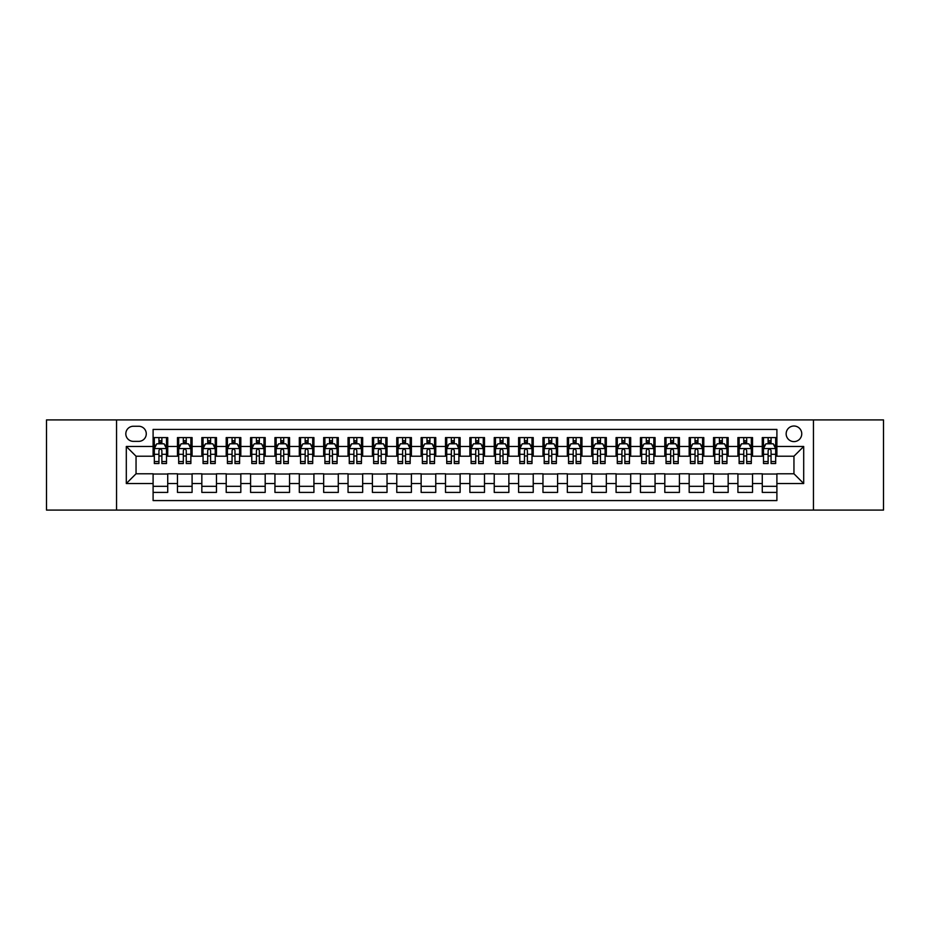 <?xml version="1.0" encoding="UTF-8"?>
<svg xmlns="http://www.w3.org/2000/svg" width="930" height="930" viewBox="0 0 930 930"><rect width="100%" height="100%" fill="white"/><g stroke="black" fill="none" stroke-linecap="round" stroke-linejoin="round"><path stroke-width="1.4" d="M793.953 426.01A7.8 7.8 0 0 0 786.152 433.81A7.8 7.8 0 0 0 793.953 441.611A7.8 7.8 0 0 0 801.753 433.81A7.8 7.8 0 0 0 793.953 426.01M813.448 510.082L883.5 510.082L883.5 419.918L813.448 419.918L813.448 510.082L116.552 510.082L116.552 419.918L46.5 419.918L46.5 510.082L116.552 510.082M776.899 437.588L762.275 437.588L762.275 446.481L752.533 446.481L752.533 456.223L762.275 456.223L762.275 446.481M752.533 446.481L752.533 437.588L737.909 437.588L737.909 446.481L728.167 446.481L728.167 456.223L737.909 456.223L737.909 446.481M728.167 446.481L728.167 437.588L713.543 437.588L713.543 446.481L703.789 446.481L703.789 456.223L713.543 456.223L713.543 446.481M703.789 446.481L703.789 437.588L689.177 437.588L689.177 446.481L679.423 446.481L679.423 456.223L689.177 456.223L689.177 446.481M679.423 446.481L679.423 437.588L664.811 437.588L664.811 446.481L655.057 446.481L655.057 456.223L664.811 456.223L664.811 446.481M655.057 446.481L655.057 437.588L640.444 437.588L640.444 446.481L630.691 446.481L630.691 456.223L640.444 456.223L640.444 446.481M630.691 446.481L630.691 437.588L616.079 437.588L616.079 446.481L606.325 446.481L606.325 456.223L616.079 456.223L616.079 446.481M606.325 446.481L606.325 437.588L591.713 437.588L591.713 446.481L581.959 446.481L581.959 456.223L591.713 456.223L591.713 446.481M581.959 446.481L581.959 437.588L567.335 437.588L567.335 446.481L557.593 446.481L557.593 456.223L567.335 456.223L567.335 446.481M557.593 446.481L557.593 437.588L542.969 437.588L542.969 446.481L533.227 446.481L533.227 456.223L542.969 456.223L542.969 446.481M533.227 446.481L533.227 437.588L518.603 437.588L518.603 446.481L508.861 446.481L508.861 456.223L518.603 456.223L518.603 446.481M508.861 446.481L508.861 437.588L494.237 437.588L494.237 446.481L484.495 446.481L484.495 456.223L494.237 456.223L494.237 446.481M484.495 446.481L484.495 437.588L469.871 437.588L469.871 446.481L460.129 446.481L460.129 456.223L469.871 456.223L469.871 446.481M460.129 446.481L460.129 437.588L445.505 437.588L445.505 446.481L435.763 446.481L435.763 456.223L445.505 456.223L445.505 446.481M435.763 446.481L435.763 437.588L421.139 437.588L421.139 446.481L411.397 446.481L411.397 456.223L421.139 456.223L421.139 446.481M411.397 446.481L411.397 437.588L396.773 437.588L396.773 446.481L387.031 446.481L387.031 456.223L396.773 456.223L396.773 446.481M387.031 446.481L387.031 437.588L372.407 437.588L372.407 446.481L362.665 446.481L362.665 456.223L372.407 456.223L372.407 446.481M362.665 446.481L362.665 437.588L348.041 437.588L348.041 446.481L338.288 446.481L338.288 456.223L348.041 456.223L348.041 446.481M338.288 446.481L338.288 437.588L323.675 437.588L323.675 446.481L313.922 446.481L313.922 456.223L323.675 456.223L323.675 446.481M313.922 446.481L313.922 437.588L299.309 437.588L299.309 446.481L289.556 446.481L289.556 456.223L299.309 456.223L299.309 446.481M289.556 446.481L289.556 437.588L274.943 437.588L274.943 446.481L265.19 446.481L265.19 456.223L274.943 456.223L274.943 446.481M265.19 446.481L265.19 437.588L250.577 437.588L250.577 446.481L240.824 446.481L240.824 456.223L250.577 456.223L250.577 446.481M240.824 446.481L240.824 437.588L226.211 437.588L226.211 446.481L216.458 446.481L216.458 456.223L226.211 456.223L226.211 446.481M216.458 446.481L216.458 437.588L201.833 437.588L201.833 446.481L192.092 446.481L192.092 456.223L201.833 456.223L201.833 446.481M192.092 446.481L192.092 437.588L177.467 437.588L177.467 456.223L167.726 456.223L167.726 437.588L153.101 437.588M153.101 492.412L167.726 492.412L167.726 473.777L177.467 473.777L177.467 492.412L192.092 492.412L192.092 473.777L201.833 473.777L201.833 483.519L192.092 483.519M201.833 483.519L201.833 492.412L216.458 492.412L216.458 473.777L226.211 473.777L226.211 483.519L216.458 483.519M226.211 483.519L226.211 492.412L240.824 492.412L240.824 473.777L250.577 473.777L250.577 483.519L240.824 483.519M250.577 483.519L250.577 492.412L265.19 492.412L265.19 473.777L274.943 473.777L274.943 483.519L265.19 483.519M274.943 483.519L274.943 492.412L289.556 492.412L289.556 473.777L299.309 473.777L299.309 483.519L289.556 483.519M299.309 483.519L299.309 492.412L313.922 492.412L313.922 473.777L323.675 473.777L323.675 483.519L313.922 483.519M323.675 483.519L323.675 492.412L338.288 492.412L338.288 473.777L348.041 473.777L348.041 483.519L338.288 483.519M348.041 483.519L348.041 492.412L362.665 492.412L362.665 473.777L372.407 473.777L372.407 483.519L362.665 483.519M372.407 483.519L372.407 492.412L387.031 492.412L387.031 473.777L396.773 473.777L396.773 483.519L387.031 483.519M396.773 483.519L396.773 492.412L411.397 492.412L411.397 473.777L421.139 473.777L421.139 483.519L411.397 483.519M421.139 483.519L421.139 492.412L435.763 492.412L435.763 473.777L445.505 473.777L445.505 483.519L435.763 483.519M445.505 483.519L445.505 492.412L460.129 492.412L460.129 473.777L469.871 473.777L469.871 483.519L460.129 483.519M469.871 483.519L469.871 492.412L484.495 492.412L484.495 473.777L494.237 473.777L494.237 483.519L484.495 483.519M494.237 483.519L494.237 492.412L508.861 492.412L508.861 473.777L518.603 473.777L518.603 483.519L508.861 483.519M518.603 483.519L518.603 492.412L533.227 492.412L533.227 473.777L542.969 473.777L542.969 483.519L533.227 483.519M542.969 483.519L542.969 492.412L557.593 492.412L557.593 473.777L567.335 473.777L567.335 483.519L557.593 483.519M567.335 483.519L567.335 492.412L581.959 492.412L581.959 473.777L591.713 473.777L591.713 483.519L581.959 483.519M591.713 483.519L591.713 492.412L606.325 492.412L606.325 473.777L616.079 473.777L616.079 483.519L606.325 483.519M616.079 483.519L616.079 492.412L630.691 492.412L630.691 473.777L640.444 473.777L640.444 483.519L630.691 483.519M640.444 483.519L640.444 492.412L655.057 492.412L655.057 473.777L664.811 473.777L664.811 483.519L655.057 483.519M664.811 483.519L664.811 492.412L679.423 492.412L679.423 473.777L689.177 473.777L689.177 483.519L679.423 483.519M689.177 483.519L689.177 492.412L703.789 492.412L703.789 473.777L713.543 473.777L713.543 483.519L703.789 483.519M713.543 483.519L713.543 492.412L728.167 492.412L728.167 473.777L737.909 473.777L737.909 483.519L728.167 483.519M737.909 483.519L737.909 492.412L752.533 492.412L752.533 473.777L762.275 473.777L762.275 483.519L752.533 483.519M133.362 441.366L138.733 441.366A7.556 7.556 0 0 0 146.277 433.81A7.556 7.556 0 0 0 138.733 426.254L133.362 426.254A7.556 7.556 0 0 0 125.817 433.81A7.556 7.556 0 0 0 133.362 441.366M813.448 419.918L116.552 419.918M776.899 446.481L776.899 429.428L153.101 429.428L153.101 456.223L136.047 456.223L136.047 473.777L153.101 473.777L153.101 500.573L776.899 500.573L776.899 473.777L793.953 473.777L793.953 456.223L776.899 456.223L776.899 446.481L803.694 446.481L803.694 483.519L776.899 483.519M153.101 483.519L126.306 483.519L126.306 446.481L153.101 446.481M762.275 483.519L762.275 492.412L776.899 492.412M153.101 443.68L154.322 443.68M158.949 443.68L161.878 443.68M166.505 443.68L167.726 443.68M153.101 455.979L154.322 455.979M158.949 455.979L161.878 455.979M166.505 455.979L167.726 455.979M153.101 474.021L167.726 474.021M153.101 486.32L167.726 486.32M177.467 455.979L178.688 455.979M183.315 455.979L186.244 455.979M190.871 455.979L192.092 455.979M177.467 443.68L178.688 443.68M183.315 443.68L186.244 443.68M190.871 443.68L192.092 443.68M177.467 474.021L192.092 474.021M177.467 486.32L192.092 486.32M201.833 474.021L216.458 474.021M201.833 486.32L216.458 486.32M201.833 443.68L203.054 443.68M207.692 443.68L210.61 443.68M215.237 443.68L216.458 443.68M201.833 455.979L203.054 455.979M207.692 455.979L210.61 455.979M215.237 455.979L216.458 455.979M226.211 474.021L240.824 474.021M226.211 486.32L240.824 486.32M226.211 443.68L227.42 443.68M232.058 443.68L234.976 443.68M239.603 443.68L240.824 443.68M226.211 455.979L227.42 455.979M232.058 455.979L234.976 455.979M239.603 455.979L240.824 455.979M250.577 474.021L265.19 474.021M250.577 486.32L265.19 486.32M250.577 443.68L251.786 443.68M256.424 443.68L259.342 443.68M263.969 443.68L265.19 443.68M250.577 455.979L251.786 455.979M256.424 455.979L259.342 455.979M263.969 455.979L265.19 455.979M274.943 474.021L289.556 474.021M274.943 486.32L289.556 486.32M274.943 443.68L276.152 443.68M280.79 443.68L283.708 443.68M288.335 443.68L289.556 443.68M274.943 455.979L276.152 455.979M280.79 455.979L283.708 455.979M288.335 455.979L289.556 455.979M299.309 474.021L313.922 474.021M299.309 486.32L313.922 486.32M299.309 443.68L300.529 443.68M305.156 443.68L308.074 443.68M312.713 443.68L313.922 443.68M299.309 455.979L300.529 455.979M305.156 455.979L308.074 455.979M312.713 455.979L313.922 455.979M323.675 474.021L338.288 474.021M323.675 486.32L338.288 486.32M323.675 443.68L324.896 443.68M329.522 443.68L332.44 443.68M337.079 443.68L338.288 443.68M323.675 455.979L324.896 455.979M329.522 455.979L332.44 455.979M337.079 455.979L338.288 455.979M348.041 474.021L362.665 474.021M348.041 486.32L362.665 486.32M348.041 443.68L349.262 443.68M353.888 443.68L356.806 443.68M361.445 443.68L362.665 443.68M348.041 455.979L349.262 455.979M353.888 455.979L356.806 455.979M361.445 455.979L362.665 455.979M372.407 474.021L387.031 474.021M372.407 486.32L387.031 486.32M372.407 443.68L373.627 443.68M378.254 443.68L381.184 443.68M385.811 443.68L387.031 443.68M372.407 455.979L373.627 455.979M378.254 455.979L381.184 455.979M385.811 455.979L387.031 455.979M396.773 474.021L411.397 474.021M396.773 486.32L411.397 486.32M396.773 443.68L397.994 443.68M402.62 443.68L405.55 443.68M410.176 443.68L411.397 443.68M396.773 455.979L397.994 455.979M402.62 455.979L405.55 455.979M410.176 455.979L411.397 455.979M421.139 474.021L435.763 474.021M421.139 486.32L435.763 486.32M421.139 443.68L422.36 443.68M426.986 443.68L429.916 443.68M434.543 443.68L435.763 443.68M421.139 455.979L422.36 455.979M426.986 455.979L429.916 455.979M434.543 455.979L435.763 455.979M445.505 474.021L460.129 474.021M445.505 486.32L460.129 486.32M445.505 443.68L446.726 443.68M451.352 443.68L454.282 443.68M458.909 443.68L460.129 443.68M445.505 455.979L446.726 455.979M451.352 455.979L454.282 455.979M458.909 455.979L460.129 455.979M469.871 474.021L484.495 474.021M469.871 486.32L484.495 486.32M469.871 443.68L471.092 443.68M475.718 443.68L478.648 443.68M483.275 443.68L484.495 443.68M469.871 455.979L471.092 455.979M475.718 455.979L478.648 455.979M483.275 455.979L484.495 455.979M494.237 474.021L508.861 474.021M494.237 486.32L508.861 486.32M494.237 443.68L495.458 443.68M500.084 443.68L503.014 443.68M507.641 443.68L508.861 443.68M494.237 455.979L495.458 455.979M500.084 455.979L503.014 455.979M507.641 455.979L508.861 455.979M518.603 474.021L533.227 474.021M518.603 486.32L533.227 486.32M518.603 443.68L519.824 443.68M524.45 443.68L527.38 443.68M532.007 443.68L533.227 443.68M518.603 455.979L519.824 455.979M524.45 455.979L527.38 455.979M532.007 455.979L533.227 455.979M542.969 474.021L557.593 474.021M542.969 486.32L557.593 486.32M542.969 443.68L544.19 443.68M548.816 443.68L551.746 443.68M556.373 443.68L557.593 443.68M542.969 455.979L544.19 455.979M548.816 455.979L551.746 455.979M556.373 455.979L557.593 455.979M567.335 474.021L581.959 474.021M567.335 486.32L581.959 486.32M567.335 443.68L568.556 443.68M573.194 443.68L576.112 443.68M580.739 443.68L581.959 443.68M567.335 455.979L568.556 455.979M573.194 455.979L576.112 455.979M580.739 455.979L581.959 455.979M591.713 474.021L606.325 474.021M591.713 486.32L606.325 486.32M591.713 443.68L592.922 443.68M597.56 443.68L600.478 443.68M605.105 443.68L606.325 443.68M591.713 455.979L592.922 455.979M597.56 455.979L600.478 455.979M605.105 455.979L606.325 455.979M616.079 474.021L630.691 474.021M616.079 486.32L630.691 486.32M616.079 443.68L617.288 443.68M621.926 443.68L624.844 443.68M629.471 443.68L630.691 443.68M616.079 455.979L617.288 455.979M621.926 455.979L624.844 455.979M629.471 455.979L630.691 455.979M640.444 474.021L655.057 474.021M640.444 486.32L655.057 486.32M640.444 443.68L641.665 443.68M646.292 443.68L649.21 443.68M653.848 443.68L655.057 443.68M640.444 455.979L641.665 455.979M646.292 455.979L649.21 455.979M653.848 455.979L655.057 455.979M664.811 474.021L679.423 474.021M664.811 486.32L679.423 486.32M664.811 443.68L666.031 443.68M670.658 443.68L673.576 443.68M678.214 443.68L679.423 443.68M664.811 455.979L666.031 455.979M670.658 455.979L673.576 455.979M678.214 455.979L679.423 455.979M689.177 474.021L703.789 474.021M689.177 486.32L703.789 486.32M689.177 443.68L690.397 443.68M695.024 443.68L697.942 443.68M702.58 443.68L703.789 443.68M689.177 455.979L690.397 455.979M695.024 455.979L697.942 455.979M702.58 455.979L703.789 455.979M713.543 474.021L728.167 474.021M713.543 486.32L728.167 486.32M713.543 443.68L714.763 443.68M719.39 443.68L722.308 443.68M726.946 443.68L728.167 443.68M713.543 455.979L714.763 455.979M719.39 455.979L722.308 455.979M726.946 455.979L728.167 455.979M737.909 474.021L752.533 474.021M737.909 486.32L752.533 486.32M737.909 443.68L739.129 443.68M743.756 443.68L746.685 443.68M751.312 443.68L752.533 443.68M737.909 455.979L739.129 455.979M743.756 455.979L746.685 455.979M751.312 455.979L752.533 455.979M762.275 474.021L776.899 474.021M762.275 486.32L776.899 486.32M762.275 443.68L763.495 443.68M768.122 443.68L771.051 443.68M775.678 443.68L776.899 443.68M762.275 455.979L763.495 455.979M768.122 455.979L771.051 455.979M775.678 455.979L776.899 455.979M136.047 456.223L126.306 446.481M136.047 473.777L126.306 483.519M803.694 446.481L793.953 456.223M803.694 483.519L793.953 473.777M161.878 440.75L158.949 440.75M166.505 461.547L161.878 461.547L161.878 463.535L166.505 463.535L166.505 448.678L164.075 443.796L156.763 443.796L154.322 448.678L154.322 463.535L158.949 463.535L158.949 461.547L154.322 461.547M154.322 448.678L154.322 437.588M166.505 448.678L166.505 437.588M158.949 443.796L158.949 437.588M161.878 437.588L161.878 443.796M161.878 461.547L161.878 450.504C160.902 448.62 159.925 448.62 158.949 450.504L158.949 461.547M186.244 440.75L183.315 440.75M190.871 461.547L186.244 461.547L186.244 463.535L190.871 463.535L190.871 448.678L188.441 443.796L181.129 443.796L178.688 448.678L178.688 463.535L183.315 463.535L183.315 461.547L178.688 461.547M178.688 448.678L178.688 437.588M190.871 448.678L190.871 437.588M183.315 443.796L183.315 437.588M186.244 437.588L186.244 443.796M186.244 461.547L186.244 450.504C185.268 448.62 184.291 448.62 183.315 450.504L183.315 461.547M210.61 440.75L207.692 440.75M215.237 461.547L210.61 461.547L210.61 463.535L215.237 463.535L215.237 448.678L212.807 443.796L205.495 443.796L203.054 448.678L203.054 463.535L207.692 463.535L207.692 461.547L203.054 461.547M203.054 448.678L203.054 437.588M215.237 448.678L215.237 437.588M207.692 443.796L207.692 437.588M210.61 437.588L210.61 443.796M210.61 461.547L210.61 450.504C209.634 448.62 208.657 448.62 207.692 450.504L207.692 461.547M234.976 440.75L232.058 440.75M239.603 461.547L234.976 461.547L234.976 463.535L239.603 463.535L239.603 448.678L237.173 443.796L229.861 443.796L227.42 448.678L227.42 463.535L232.058 463.535L232.058 461.547L227.42 461.547M227.42 448.678L227.42 437.588M239.603 448.678L239.603 437.588M232.058 443.796L232.058 437.588M234.976 437.588L234.976 443.796M234.976 461.547L234.976 450.504C234 448.62 233.035 448.62 232.058 450.504L232.058 461.547M259.342 440.75L256.424 440.75M263.969 461.547L259.342 461.547L259.342 463.535L263.969 463.535L263.969 448.678L261.539 443.796L254.227 443.796L251.786 448.678L251.786 463.535L256.424 463.535L256.424 461.547L251.786 461.547M251.786 448.678L251.786 437.588M263.969 448.678L263.969 437.588M256.424 443.796L256.424 437.588M259.342 437.588L259.342 443.796M259.342 461.547L259.342 450.504C258.366 448.62 257.401 448.62 256.424 450.504L256.424 461.547M283.708 440.75L280.79 440.75M288.335 461.547L283.708 461.547L283.708 463.535L288.335 463.535L288.335 448.678L285.905 443.796L278.593 443.796L276.152 448.678L276.152 463.535L280.79 463.535L280.79 461.547L276.152 461.547M276.152 448.678L276.152 437.588M288.335 448.678L288.335 437.588M280.79 443.796L280.79 437.588M283.708 437.588L283.708 443.796M283.708 461.547L283.708 450.504C282.743 448.62 281.767 448.62 280.79 450.504L280.79 461.547M308.074 440.75L305.156 440.75M312.713 461.547L308.074 461.547L308.074 463.535L312.713 463.535L312.713 448.678L310.271 443.796L302.959 443.796L300.529 448.678L300.529 463.535L305.156 463.535L305.156 461.547L300.529 461.547M300.529 448.678L300.529 437.588M312.713 448.678L312.713 437.588M305.156 443.796L305.156 437.588M308.074 437.588L308.074 443.796M308.074 461.547L308.074 450.504C307.109 448.62 306.133 448.62 305.156 450.504L305.156 461.547M332.44 440.75L329.522 440.75M337.079 461.547L332.44 461.547L332.44 463.535L337.079 463.535L337.079 448.678L334.637 443.796L327.325 443.796L324.896 448.678L324.896 463.535L329.522 463.535L329.522 461.547L324.896 461.547M324.896 448.678L324.896 437.588M337.079 448.678L337.079 437.588M329.522 443.796L329.522 437.588M332.44 437.588L332.44 443.796M332.44 461.547L332.44 450.504C331.475 448.62 330.499 448.62 329.522 450.504L329.522 461.547M356.806 440.75L353.888 440.75M361.445 461.547L356.806 461.547L356.806 463.535L361.445 463.535L361.445 448.678L359.003 443.796L351.691 443.796L349.262 448.678L349.262 463.535L353.888 463.535L353.888 461.547L349.262 461.547M349.262 448.678L349.262 437.588M361.445 448.678L361.445 437.588M353.888 443.796L353.888 437.588M356.806 437.588L356.806 443.796M356.806 461.547L356.806 450.504C355.841 448.62 354.865 448.62 353.888 450.504L353.888 461.547M381.184 440.75L378.254 440.75M385.811 461.547L381.184 461.547L381.184 463.535L385.811 463.535L385.811 448.678L383.369 443.796L376.057 443.796L373.627 448.678L373.627 463.535L378.254 463.535L378.254 461.547L373.627 461.547M373.627 448.678L373.627 437.588M385.811 448.678L385.811 437.588M378.254 443.796L378.254 437.588M381.184 437.588L381.184 443.796M381.184 461.547L381.184 450.504C380.207 448.62 379.231 448.62 378.254 450.504L378.254 461.547M405.55 440.75L402.62 440.75M410.176 461.547L405.55 461.547L405.55 463.535L410.176 463.535L410.176 448.678L407.735 443.796L400.423 443.796L397.994 448.678L397.994 463.535L402.62 463.535L402.62 461.547L397.994 461.547M397.994 448.678L397.994 437.588M410.176 448.678L410.176 437.588M402.62 443.796L402.62 437.588M405.55 437.588L405.55 443.796M405.55 461.547L405.55 450.504C404.573 448.62 403.597 448.62 402.62 450.504L402.62 461.547M429.916 440.75L426.986 440.75M434.543 461.547L429.916 461.547L429.916 463.535L434.543 463.535L434.543 448.678L432.101 443.796L424.789 443.796L422.36 448.678L422.36 463.535L426.986 463.535L426.986 461.547L422.36 461.547M422.36 448.678L422.36 437.588M434.543 448.678L434.543 437.588M426.986 443.796L426.986 437.588M429.916 437.588L429.916 443.796M429.916 461.547L429.916 450.504C428.939 448.62 427.963 448.62 426.986 450.504L426.986 461.547M454.282 440.75L451.352 440.75M458.909 461.547L454.282 461.547L454.282 463.535L458.909 463.535L458.909 448.678L456.467 443.796L449.167 443.796L446.726 448.678L446.726 463.535L451.352 463.535L451.352 461.547L446.726 461.547M446.726 448.678L446.726 437.588M458.909 448.678L458.909 437.588M451.352 443.796L451.352 437.588M454.282 437.588L454.282 443.796M454.282 461.547L454.282 450.504C453.305 448.62 452.329 448.62 451.352 450.504L451.352 461.547M478.648 440.75L475.718 440.75M483.275 461.547L478.648 461.547L478.648 463.535L483.275 463.535L483.275 448.678L480.833 443.796L473.533 443.796L471.092 448.678L471.092 463.535L475.718 463.535L475.718 461.547L471.092 461.547M471.092 448.678L471.092 437.588M483.275 448.678L483.275 437.588M475.718 443.796L475.718 437.588M478.648 437.588L478.648 443.796M478.648 461.547L478.648 450.504C477.671 448.62 476.695 448.62 475.718 450.504L475.718 461.547M503.014 440.75L500.084 440.75M507.641 461.547L503.014 461.547L503.014 463.535L507.641 463.535L507.641 448.678L505.211 443.796L497.899 443.796L495.458 448.678L495.458 463.535L500.084 463.535L500.084 461.547L495.458 461.547M495.458 448.678L495.458 437.588M507.641 448.678L507.641 437.588M500.084 443.796L500.084 437.588M503.014 437.588L503.014 443.796M503.014 461.547L503.014 450.504C502.037 448.62 501.061 448.62 500.084 450.504L500.084 461.547M527.38 440.75L524.45 440.75M532.007 461.547L527.38 461.547L527.38 463.535L532.007 463.535L532.007 448.678L529.577 443.796L522.265 443.796L519.824 448.678L519.824 463.535L524.45 463.535L524.45 461.547L519.824 461.547M519.824 448.678L519.824 437.588M532.007 448.678L532.007 437.588M524.45 443.796L524.45 437.588M527.38 437.588L527.38 443.796M527.38 461.547L527.38 450.504C526.403 448.62 525.427 448.62 524.45 450.504L524.45 461.547M551.746 440.75L548.816 440.75M556.373 461.547L551.746 461.547L551.746 463.535L556.373 463.535L556.373 448.678L553.943 443.796L546.631 443.796L544.19 448.678L544.19 463.535L548.816 463.535L548.816 461.547L544.19 461.547M544.19 448.678L544.19 437.588M556.373 448.678L556.373 437.588M548.816 443.796L548.816 437.588M551.746 437.588L551.746 443.796M551.746 461.547L551.746 450.504C550.769 448.62 549.793 448.62 548.816 450.504L548.816 461.547M576.112 440.75L573.194 440.75M580.739 461.547L576.112 461.547L576.112 463.535L580.739 463.535L580.739 448.678L578.309 443.796L570.997 443.796L568.556 448.678L568.556 463.535L573.194 463.535L573.194 461.547L568.556 461.547M568.556 448.678L568.556 437.588M580.739 448.678L580.739 437.588M573.194 443.796L573.194 437.588M576.112 437.588L576.112 443.796M576.112 461.547L576.112 450.504C575.135 448.62 574.17 448.62 573.194 450.504L573.194 461.547M600.478 440.75L597.56 440.75M605.105 461.547L600.478 461.547L600.478 463.535L605.105 463.535L605.105 448.678L602.675 443.796L595.363 443.796L592.922 448.678L592.922 463.535L597.56 463.535L597.56 461.547L592.922 461.547M592.922 448.678L592.922 437.588M605.105 448.678L605.105 437.588M597.56 443.796L597.56 437.588M600.478 437.588L600.478 443.796M600.478 461.547L600.478 450.504C599.501 448.62 598.536 448.62 597.56 450.504L597.56 461.547M624.844 440.75L621.926 440.75M629.471 461.547L624.844 461.547L624.844 463.535L629.471 463.535L629.471 448.678L627.041 443.796L619.729 443.796L617.288 448.678L617.288 463.535L621.926 463.535L621.926 461.547L617.288 461.547M617.288 448.678L617.288 437.588M629.471 448.678L629.471 437.588M621.926 443.796L621.926 437.588M624.844 437.588L624.844 443.796M624.844 461.547L624.844 450.504C623.867 448.62 622.902 448.62 621.926 450.504L621.926 461.547M649.21 440.75L646.292 440.75M653.848 461.547L649.21 461.547L649.21 463.535L653.848 463.535L653.848 448.678L651.407 443.796L644.095 443.796L641.665 448.678L641.665 463.535L646.292 463.535L646.292 461.547L641.665 461.547M641.665 448.678L641.665 437.588M653.848 448.678L653.848 437.588M646.292 443.796L646.292 437.588M649.21 437.588L649.21 443.796M649.21 461.547L649.21 450.504C648.245 448.62 647.268 448.62 646.292 450.504L646.292 461.547M673.576 440.75L670.658 440.75M678.214 461.547L673.576 461.547L673.576 463.535L678.214 463.535L678.214 448.678L675.773 443.796L668.461 443.796L666.031 448.678L666.031 463.535L670.658 463.535L670.658 461.547L666.031 461.547M666.031 448.678L666.031 437.588M678.214 448.678L678.214 437.588M670.658 443.796L670.658 437.588M673.576 437.588L673.576 443.796M673.576 461.547L673.576 450.504C672.611 448.62 671.634 448.62 670.658 450.504L670.658 461.547M697.942 440.75L695.024 440.75M702.58 461.547L697.942 461.547L697.942 463.535L702.58 463.535L702.58 448.678L700.139 443.796L692.827 443.796L690.397 448.678L690.397 463.535L695.024 463.535L695.024 461.547L690.397 461.547M690.397 448.678L690.397 437.588M702.58 448.678L702.58 437.588M695.024 443.796L695.024 437.588M697.942 437.588L697.942 443.796M697.942 461.547L697.942 450.504C696.977 448.62 696 448.62 695.024 450.504L695.024 461.547M722.308 440.75L719.39 440.75M726.946 461.547L722.308 461.547L722.308 463.535L726.946 463.535L726.946 448.678L724.505 443.796L717.193 443.796L714.763 448.678L714.763 463.535L719.39 463.535L719.39 461.547L714.763 461.547M714.763 448.678L714.763 437.588M726.946 448.678L726.946 437.588M719.39 443.796L719.39 437.588M722.308 437.588L722.308 443.796M722.308 461.547L722.308 450.504C721.343 448.62 720.366 448.62 719.39 450.504L719.39 461.547M746.685 440.75L743.756 440.75M751.312 461.547L746.685 461.547L746.685 463.535L751.312 463.535L751.312 448.678L748.871 443.796L741.559 443.796L739.129 448.678L739.129 463.535L743.756 463.535L743.756 461.547L739.129 461.547M739.129 448.678L739.129 437.588M751.312 448.678L751.312 437.588M743.756 443.796L743.756 437.588M746.685 437.588L746.685 443.796M746.685 461.547L746.685 450.504C745.709 448.62 744.732 448.62 743.756 450.504L743.756 461.547M771.051 440.75L768.122 440.75M775.678 461.547L771.051 461.547L771.051 463.535L775.678 463.535L775.678 448.678L773.237 443.796L765.925 443.796L763.495 448.678L763.495 463.535L768.122 463.535L768.122 461.547L763.495 461.547M763.495 448.678L763.495 437.588M775.678 448.678L775.678 437.588M768.122 443.796L768.122 437.588M771.051 437.588L771.051 443.796M771.051 461.547L771.051 450.504C770.075 448.62 769.098 448.62 768.122 450.504L768.122 461.547M177.467 483.519L167.726 483.519M177.467 446.481L167.726 446.481M166.447 448.551L154.38 448.551M154.322 445.145L156.089 445.145M164.738 445.145L166.505 445.145M158.949 454.317L154.322 454.317M166.505 454.317L161.878 454.317M161.878 442.308L158.949 442.308M190.813 448.551L178.746 448.551M178.688 445.145L180.455 445.145M189.104 445.145L190.871 445.145M183.315 454.317L178.688 454.317M190.871 454.317L186.244 454.317M186.244 442.308L183.315 442.308M215.179 448.551L203.112 448.551M203.054 445.145L204.821 445.145M213.47 445.145L215.237 445.145M207.692 454.317L203.054 454.317M215.237 454.317L210.61 454.317M210.61 442.308L207.692 442.308M239.545 448.551L227.49 448.551M227.42 445.145L229.187 445.145M237.836 445.145L239.603 445.145M232.058 454.317L227.42 454.317M239.603 454.317L234.976 454.317M234.976 442.308L232.058 442.308M263.911 448.551L251.856 448.551M251.786 445.145L253.553 445.145M262.202 445.145L263.969 445.145M256.424 454.317L251.786 454.317M263.969 454.317L259.342 454.317M259.342 442.308L256.424 442.308M288.277 448.551L276.222 448.551M276.152 445.145L277.919 445.145M286.58 445.145L288.335 445.145M280.79 454.317L276.152 454.317M288.335 454.317L283.708 454.317M283.708 442.308L280.79 442.308M312.643 448.551L300.588 448.551M300.529 445.145L302.285 445.145M310.946 445.145L312.713 445.145M305.156 454.317L300.529 454.317M312.713 454.317L308.074 454.317M308.074 442.308L305.156 442.308M337.009 448.551L324.954 448.551M324.896 445.145L326.663 445.145M335.312 445.145L337.079 445.145M329.522 454.317L324.896 454.317M337.079 454.317L332.44 454.317M332.44 442.308L329.522 442.308M361.375 448.551L349.32 448.551M349.262 445.145L351.029 445.145M359.678 445.145L361.445 445.145M353.888 454.317L349.262 454.317M361.445 454.317L356.806 454.317M356.806 442.308L353.888 442.308M385.752 448.551L373.686 448.551M373.627 445.145L375.395 445.145M384.044 445.145L385.811 445.145M378.254 454.317L373.627 454.317M385.811 454.317L381.184 454.317M381.184 442.308L378.254 442.308M410.118 448.551L398.052 448.551M397.994 445.145L399.761 445.145M408.41 445.145L410.176 445.145M402.62 454.317L397.994 454.317M410.176 454.317L405.55 454.317M405.55 442.308L402.62 442.308M434.484 448.551L422.418 448.551M422.36 445.145L424.127 445.145M432.776 445.145L434.543 445.145M426.986 454.317L422.36 454.317M434.543 454.317L429.916 454.317M429.916 442.308L426.986 442.308M458.85 448.551L446.784 448.551M446.726 445.145L448.493 445.145M457.142 445.145L458.909 445.145M451.352 454.317L446.726 454.317M458.909 454.317L454.282 454.317M454.282 442.308L451.352 442.308M483.216 448.551L471.15 448.551M471.092 445.145L472.859 445.145M481.508 445.145L483.275 445.145M475.718 454.317L471.092 454.317M483.275 454.317L478.648 454.317M478.648 442.308L475.718 442.308M507.582 448.551L495.516 448.551M495.458 445.145L497.225 445.145M505.874 445.145L507.641 445.145M500.084 454.317L495.458 454.317M507.641 454.317L503.014 454.317M503.014 442.308L500.084 442.308M531.948 448.551L519.882 448.551M519.824 445.145L521.591 445.145M530.24 445.145L532.007 445.145M524.45 454.317L519.824 454.317M532.007 454.317L527.38 454.317M527.38 442.308L524.45 442.308M556.314 448.551L544.248 448.551M544.19 445.145L545.957 445.145M554.606 445.145L556.373 445.145M548.816 454.317L544.19 454.317M556.373 454.317L551.746 454.317M551.746 442.308L548.816 442.308M580.68 448.551L568.625 448.551M568.556 445.145L570.323 445.145M578.972 445.145L580.739 445.145M573.194 454.317L568.556 454.317M580.739 454.317L576.112 454.317M576.112 442.308L573.194 442.308M605.046 448.551L592.991 448.551M592.922 445.145L594.689 445.145M603.338 445.145L605.105 445.145M597.56 454.317L592.922 454.317M605.105 454.317L600.478 454.317M600.478 442.308L597.56 442.308M629.412 448.551L617.357 448.551M617.288 445.145L619.055 445.145M627.715 445.145L629.471 445.145M621.926 454.317L617.288 454.317M629.471 454.317L624.844 454.317M624.844 442.308L621.926 442.308M653.778 448.551L641.723 448.551M641.665 445.145L643.421 445.145M652.081 445.145L653.848 445.145M646.292 454.317L641.665 454.317M653.848 454.317L649.21 454.317M649.21 442.308L646.292 442.308M678.144 448.551L666.089 448.551M666.031 445.145L667.798 445.145M676.447 445.145L678.214 445.145M670.658 454.317L666.031 454.317M678.214 454.317L673.576 454.317M673.576 442.308L670.658 442.308M702.51 448.551L690.455 448.551M690.397 445.145L692.164 445.145M700.813 445.145L702.58 445.145M695.024 454.317L690.397 454.317M702.58 454.317L697.942 454.317M697.942 442.308L695.024 442.308M726.888 448.551L714.821 448.551M714.763 445.145L716.53 445.145M725.179 445.145L726.946 445.145M719.39 454.317L714.763 454.317M726.946 454.317L722.308 454.317M722.308 442.308L719.39 442.308M751.254 448.551L739.187 448.551M739.129 445.145L740.896 445.145M749.545 445.145L751.312 445.145M743.756 454.317L739.129 454.317M751.312 454.317L746.685 454.317M746.685 442.308L743.756 442.308M775.62 448.551L763.553 448.551M763.495 445.145L765.262 445.145M773.911 445.145L775.678 445.145M768.122 454.317L763.495 454.317M775.678 454.317L771.051 454.317M771.051 442.308L768.122 442.308"/></g></svg>
